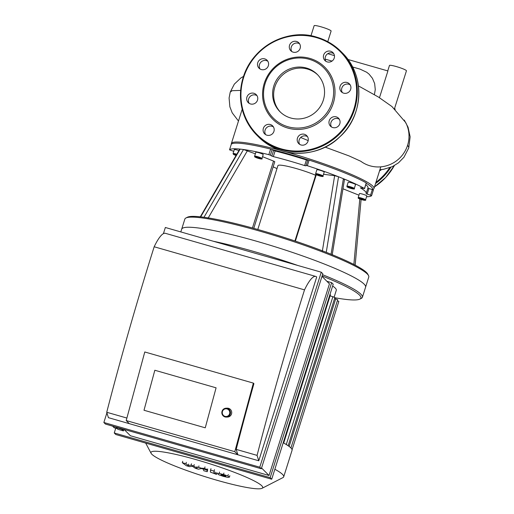 <?xml version="1.0" encoding="UTF-8"?>
<svg xmlns="http://www.w3.org/2000/svg" width="514" height="514" viewBox="0 0 514 514"><rect width="100%" height="100%" fill="white"/><g stroke="black" fill="none" stroke-linecap="round" stroke-linejoin="round"><path stroke-width="0.77" d="M374.404 94.621L375.271 89.603L374.648 83.551L372.438 78.308L369.058 74.132L366.598 72.185M348.029 59.508L387.909 70.945L379.473 97.699M334.428 55.608L327.771 53.7M394.489 108.717L406.439 70.816A8.899 1.041 -162.5 0 0 399.076 67.411A8.899 1.041 -162.5 0 0 389.676 65.323A8.899 1.041 -162.5 0 0 389.464 65.464L387.749 70.9M327.771 41.66L331.112 31.052A8.899 1.041 -162.5 0 0 322.94 27.383A8.899 1.041 -162.5 0 0 314.138 25.7A8.899 1.041 -162.5 0 0 314.131 25.713M360.693 161.184A30.365 29.426 -44.8 0 0 390.646 164.268A30.365 29.426 -44.8 0 0 407.602 145.231A30.365 29.426 -44.8 0 0 405.668 122.512L391.97 106.559L378.388 97.017L358.431 85.896M381.439 169.588A5.635 5.461 135.2 0 1 379.563 170.802M299.611 43.812A5.635 5.461 -44.8 0 0 291.817 51.548M299.771 44.095A5.635 5.461 135.2 0 1 290.834 50.77A5.635 5.461 135.2 0 1 290.988 42.919A5.635 5.461 135.2 0 1 299.771 44.095M267.826 61.23A5.635 5.461 -44.8 0 0 260.039 68.966M264.742 58.879A5.635 5.461 135.2 0 1 266.907 68.092A5.635 5.461 135.2 0 1 258.343 61.436A5.635 5.461 135.2 0 1 264.742 58.879M256.981 95.636A5.635 5.461 -44.8 0 0 249.187 103.372M249.656 93.779A5.635 5.461 135.2 0 1 256.056 102.504A5.635 5.461 135.2 0 1 248.211 102.594A5.635 5.461 135.2 0 1 249.656 93.779M273.416 126.881A5.635 5.461 -44.8 0 0 265.622 134.617M263.354 128.352A5.635 5.461 135.2 0 1 272.645 125.898A5.635 5.461 135.2 0 1 272.497 133.743A5.635 5.461 135.2 0 1 263.354 128.352M307.513 136.66A5.635 5.461 -44.8 0 0 299.72 144.395M297.812 142.346A5.635 5.461 135.2 0 1 306.742 135.67A5.635 5.461 135.2 0 1 306.588 143.522A5.635 5.461 135.2 0 1 297.812 142.346M339.291 119.242A5.635 5.461 -44.8 0 0 331.498 126.977M332.834 127.568A5.635 5.461 135.2 0 1 330.669 118.348A5.635 5.461 135.2 0 1 339.234 125.011A5.635 5.461 135.2 0 1 332.834 127.568M350.137 84.829A5.635 5.461 -44.8 0 0 342.35 92.565M347.92 92.668A5.635 5.461 135.2 0 1 341.521 83.943A5.635 5.461 135.2 0 1 349.372 83.846A5.635 5.461 135.2 0 1 347.92 92.668M333.702 53.591A5.635 5.461 -44.8 0 0 325.908 61.32M334.222 58.088A5.635 5.461 135.2 0 1 324.932 60.543A5.635 5.461 135.2 0 1 325.086 52.698A5.635 5.461 135.2 0 1 334.222 58.088M309.775 58.378A36.79 35.652 135.2 0 1 323.197 119.216A36.79 35.652 135.2 0 1 263.399 102.068A36.79 35.652 135.2 0 1 309.775 58.378M309.216 59.296A35.601 34.502 135.2 0 1 322.201 118.169A35.601 34.502 135.2 0 1 264.331 101.579A35.601 34.502 135.2 0 1 309.216 59.296M280.387 112.103A26.375 25.565 135.2 0 1 277.753 80.711A26.375 25.565 135.2 0 1 307.488 69.069A26.375 25.565 135.2 0 1 317.806 74.96M306.46 68.034A26.375 25.565 135.2 0 1 317.299 74.434A26.375 25.565 135.2 0 1 316.592 111.152A26.375 25.565 135.2 0 1 279.867 111.596A26.375 25.565 135.2 0 1 276.526 79.998A26.375 25.565 135.2 0 1 306.46 68.034M323.518 174.297L334.646 175.672L338.54 176.771A74.761 8.77 17.5 0 1 343.391 178.705C344.637 179.238 344.83 179.47 343.975 179.399M344.502 179.347L332.198 254.899M368.532 275.575L367.754 274.11A95.231 11.167 -162.5 0 0 331.067 254.244A95.231 11.167 -162.5 0 0 326.255 252.323A95.231 11.167 -162.5 0 0 203.987 217.268A95.231 11.167 -162.5 0 0 200.678 216.857A95.231 11.167 -162.5 0 0 187.379 217.236L185.907 217.994A96.42 11.308 17.5 0 1 202.722 218.02A96.42 11.308 17.5 0 1 301.949 244.465A96.42 11.308 17.5 0 1 368.532 275.575A96.42 11.308 17.5 0 1 368.769 277.052L365.582 287.165A96.42 11.308 -162.5 0 0 277.027 247.388A96.42 11.308 -162.5 0 0 181.673 229.18L180.806 231.923M342.966 188.792L358.952 195.179M373.363 190.058L371.59 195.673L373.363 190.058L372.329 189.582L370.549 195.198L371.59 195.673A74.761 8.77 17.5 0 1 366.553 196.74M370.549 195.198L367.163 194.112L368.93 188.497L372.329 189.582A73.573 8.629 17.5 0 0 366.276 183.254M331.067 254.244L343.391 178.705A74.761 8.77 17.5 0 1 364.471 188.516L360.333 187.809A68.825 8.07 -162.5 0 1 366.199 193.45A68.825 8.07 -162.5 0 1 366.122 193.637L367.163 194.112M358.213 197.53L359.453 193.598A3.855 0.45 17.5 0 1 363.269 194.324A3.855 0.45 17.5 0 1 366.81 195.918L365.57 199.85A3.855 0.45 -162.5 0 0 362.029 198.263A3.855 0.45 -162.5 0 0 358.213 197.53C359.222 198.558 355.694 197.395 362.293 199.83C365.075 200.492 366.167 200.499 365.57 199.85M346.937 186.171L348.177 182.239A3.855 0.45 17.5 0 1 351.589 182.843A3.855 0.45 17.5 0 1 355.476 184.436A3.855 0.45 17.5 0 1 355.534 184.558L354.294 188.49A3.855 0.45 -162.5 0 0 354.236 188.368A3.855 0.45 -162.5 0 0 350.349 186.775A3.855 0.45 -162.5 0 0 346.937 186.171C347.592 187.102 345.209 186.267 350.272 188.246C353.709 189.178 355.052 189.255 354.294 188.49M262.538 156.693L273.538 161.081A2.968 0.347 17.5 0 1 274.759 161.775L253.768 228.357M200.248 216.895L239.742 149.144L240.16 149.105A74.761 8.77 17.5 0 1 243.501 149.516L255.355 153.821M273.165 166.832A35.601 4.176 -162.5 0 0 276.988 168.586M233.761 151.328L229.527 149.831A74.761 8.77 17.5 0 1 240.16 149.105L200.678 216.857M231.3 144.209L229.527 149.831L231.3 144.222A74.761 8.77 17.5 0 1 270.615 149.054L268.841 154.675L270.364 155.215L272.137 149.593L270.615 149.054M236.787 154.219A3.855 0.45 -162.5 0 0 236.08 154.007A3.855 0.45 -162.5 0 0 233.067 153.525L234.307 149.587A3.855 0.45 17.5 0 1 237.32 150.075A3.855 0.45 17.5 0 1 238.907 150.576M315.628 173.674L316.868 169.742A3.855 0.45 17.5 0 1 320.28 170.346A3.855 0.45 17.5 0 1 324.167 171.939A3.855 0.45 17.5 0 1 324.225 172.061L322.985 175.994A3.855 0.45 -162.5 0 0 322.927 175.872A3.855 0.45 -162.5 0 0 319.04 174.278A3.855 0.45 -162.5 0 0 315.628 173.674C316.29 174.606 313.9 173.771 318.969 175.749C322.406 176.681 323.743 176.758 322.985 175.994M317.279 174.741L320.98 176.058L317.279 174.741M348.588 187.237L352.283 188.554L348.588 187.237M362.37 199.22L363.642 199.805L362.987 199.843L359.787 198.7L362.37 199.22M319.483 175.756L319.618 175.338M350.792 188.252L350.927 187.835M361.059 199.291L361.188 198.879M236.132 155.344L234.641 154.688L236.35 154.958M254.61 156.179L255.85 152.247A3.855 0.45 17.5 0 1 258.857 152.735A3.855 0.45 17.5 0 1 263.207 154.566L261.967 158.498A3.855 0.45 -162.5 0 0 257.617 156.667A3.855 0.45 -162.5 0 0 254.61 156.179C255.272 157.111 252.882 156.275 257.951 158.254C261.382 159.186 262.725 159.263 261.967 158.498M257.456 157.933L256.184 157.348L256.839 157.316L260.039 158.453L257.456 157.933L257.585 157.528M235.913 155.279L236.042 154.868M307.34 165.714L309.113 160.092L307.88 159.841L306.106 165.463L307.34 165.714A74.761 8.77 17.5 0 1 338.54 176.771L326.255 252.323M306.106 165.463L307.88 159.841A73.573 8.629 17.5 0 0 272.137 149.593L275.093 150.975A68.825 8.07 17.5 0 1 306.408 159.957L307.61 160.195M306.408 159.957L304.635 165.579L305.836 165.816M304.635 165.579A68.825 8.07 -162.5 0 0 273.319 156.597L275.093 150.975M273.602 150.441L271.829 156.063L273.319 156.597M271.829 156.063L270.364 155.215M203.987 217.268L243.501 149.516A74.761 8.77 17.5 0 1 268.841 154.675M315.641 175.261A23.734 2.782 -162.5 0 0 296.443 168.605A23.734 2.782 -162.5 0 0 277.926 165.617L257.79 229.482M364.587 188.619L366.244 182.894L364.471 188.516M309.113 160.092A74.761 8.77 17.5 0 1 366.244 182.894M367.902 188.053L368.93 188.497M365.827 184.687A68.825 8.07 17.5 0 1 367.973 187.828L366.199 193.45M334.832 297.734A95.231 11.167 -162.5 0 0 359.871 299.103L361.348 298.351A96.42 11.308 -162.5 0 0 362.389 297.278L365.582 287.165A96.42 11.308 -162.5 0 0 277.027 247.388A96.42 11.308 -162.5 0 0 181.673 229.18L184.86 219.067A96.42 11.308 17.5 0 1 185.907 217.994M372.528 189.653L373.177 189.319A74.761 8.77 -162.5 0 0 373.986 188.49A74.761 8.77 -162.5 0 0 286.401 152.009M280.368 150.351A74.761 8.77 -162.5 0 0 272.002 148.186A74.761 8.77 -162.5 0 0 231.384 143.528A74.761 8.77 -162.5 0 0 231.371 144.138M334.158 297.06L336.291 290.288A69.422 8.14 -162.5 0 0 332.629 286.022M329.962 294.483L330.431 294.785L283.689 443.036M330.104 295.833L334.91 297.484L288.161 445.747M334.582 298.531L337.692 299.694L290.937 447.977M262.056 488.3A58.577 6.868 -162.5 0 0 208.89 463.48A58.577 6.868 -162.5 0 0 151.11 453.316A58.577 6.868 -162.5 0 0 216.985 480.269A58.577 6.868 -162.5 0 0 262.056 488.3L282.886 477.641A75.352 8.841 -162.5 0 0 283.702 476.806L292.055 450.322A75.352 8.841 -162.5 0 0 292.074 449.724A75.352 8.841 -162.5 0 0 290.905 447.938A75.352 8.841 -162.5 0 0 288.058 445.677A75.352 8.841 -162.5 0 0 283.471 442.914A75.352 8.841 -162.5 0 0 283.208 442.772M292.074 449.731L338.835 301.429L337.357 300.748M362.389 297.278A96.42 11.308 -162.5 0 0 322.509 274.688M297.741 265.449A96.42 11.308 -162.5 0 0 213.535 241.304M359.871 299.103A95.231 11.167 -162.5 0 0 322.105 275.973M257.251 253.839A95.231 11.167 -162.5 0 0 249.907 251.738M283.702 476.806A75.352 8.841 -162.5 0 0 274.855 469.256M205.253 427.815L216.086 387.819L205.253 427.815L144.004 410.256L205.253 427.815M154.836 370.253L216.086 387.819L154.836 370.253L144.004 410.256L154.836 370.253M225.01 416.925A4.453 4.337 -91.5 0 0 230.503 412.524A4.453 4.337 -91.5 0 0 221.868 412.093A4.453 4.337 -91.5 0 0 225.01 416.925M225.029 416.359A3.855 3.759 88.5 0 1 223.404 409.889A3.855 3.759 88.5 0 1 229.668 411.682A3.855 3.759 88.5 0 1 225.029 416.359M226.288 417.085L227.496 417.053A4.453 4.337 -91.5 0 0 231.711 412.491A4.453 4.337 -91.5 0 0 227.259 408.161L226.051 408.193M124.748 430.07L126.425 431.76M116.37 427.821L117.867 429.299L123.431 430.893L121.94 429.421L116.427 427.519M123.996 429.691L123.431 430.893M110.163 425.412L124.516 429.839L130.383 435.743L269.034 475.501L261.562 467.984M253.363 383.11L253.916 383.662A713.708 154.476 106 0 0 236.196 449.39L237.886 454.794L234.795 451.684L253.363 383.11L144.781 351.974L126.213 420.548L129.303 423.658L108.422 417.67L106.732 412.267L126.894 418.049M234.795 451.684L126.213 420.548M258.767 460.782L257.077 455.378A713.708 154.476 -74 0 1 304.519 289.87A41.531 8.989 -74 0 1 315.75 276.429A41.531 8.989 -74 0 1 316.708 277.014L258.767 460.782L129.303 423.658M236.196 449.39L257.077 455.378M315.75 276.429L165.405 233.317A41.531 8.989 106 0 0 154.174 246.765A713.708 154.476 106 0 0 106.732 412.267M154.174 246.765L304.519 289.87M106.912 412.832L103.867 422.495L105.409 424.05L261.318 468.755L259.776 467.2L321.263 272.195L322.805 273.75L261.318 468.755M321.263 272.195L165.347 227.49L163.407 233.652M115.753 428.22L114.256 432.961L115.798 434.516L271.713 479.221L270.171 477.667L331.652 282.668L333.2 284.223L271.713 479.221M321.982 276.352L329.455 283.869L269.034 475.501M270.171 477.667L114.256 432.961M331.652 282.668L326.904 281.299M103.867 422.495L259.776 467.2M192.48 466.314L189.448 466.622L186.376 465.742L182.284 462.69L185.914 463.731L188.105 465.517L191.054 465.202L193.797 465.992L196.611 467.958L198.52 467.348L203.178 468.678L207.264 470.387L207.193 471.711L203.679 470.702L203.75 469.411L202.516 468.89L201.424 468.575L198.417 469.192L195.346 468.312L192.48 466.314M182.733 461.27L182.284 462.69M186.364 462.311L185.914 463.731M188.548 464.097L188.105 465.517M191.497 463.782L191.054 465.202M194.247 464.572L193.797 465.992M197.061 466.539L196.611 467.958M198.969 465.922L198.52 467.348M207.643 470.291L207.193 471.711M225.864 476.125L223.365 475.951L220.969 474.718L223.442 474.891L225.852 476.208M217.454 473.715L219.105 473.458L223.474 474.48L227.837 475.964L229.379 477.133L227.734 477.39L223.333 476.362L218.996 474.885L217.473 473.625M228.287 474.538L227.837 475.964M229.829 475.707L229.366 477.223M210.38 472.09L210.528 470.104L214.042 471.107L213.901 473.066L216.484 473.979L216.458 474.364L210.38 472.09M210.978 468.678L210.528 470.104M214.492 469.687L214.042 471.107M216.934 472.559L216.484 473.979M216.902 472.944L216.458 474.364M207.097 469.359L202.831 468.138L207.129 469.436M240.642 90.413L232.199 90.695L230.233 92.09M404.274 120.07L408.065 127.221L410.133 136.827L408.752 147.936L408.765 147.132L407.602 145.231M374.494 186.884A59.335 57.51 -44.8 0 0 394.334 165.611M395.176 109.341A59.335 57.51 -44.8 0 0 394.611 108.325L395.176 109.341M375.554 183.524A59.335 57.51 -44.8 0 0 390.852 167.288M375.92 182.354A58.737 56.932 -44.8 0 0 389.702 167.731M316.328 37.586A58.737 56.932 135.2 0 1 337.756 134.726A58.737 56.932 135.2 0 1 242.274 107.349A58.737 56.932 135.2 0 1 316.328 37.586M316.611 37.13A59.335 57.51 135.2 0 1 341 51.522A59.335 57.51 135.2 0 1 339.407 134.135A59.335 57.51 135.2 0 1 256.782 135.124A59.335 57.51 135.2 0 1 249.271 64.038A59.335 57.51 135.2 0 1 316.611 37.13M342.542 53.077A59.335 57.51 135.2 0 1 340.949 135.69A59.335 57.51 135.2 0 1 258.324 136.679C281.087 159.95 319.663 157.303 339.651 136.968C362.723 117.051 366.283 76.335 342.542 53.077L341 51.522C334.126 44.654 325.992 39.854 316.598 37.117C289.466 28.161 253.884 44.776 243.623 76.046C236.877 98.54 241.265 118.233 256.782 135.124L258.324 136.679M295.364 241.117L316.303 174.709M334.646 175.672L322.336 251.217M359.787 198.976L353.87 264.472M273.538 161.081L252.438 227.991M207.952 218.418L247.446 150.666M322.194 176.276A3.264 0.385 17.5 0 1 318.089 175.454A3.264 0.385 17.5 0 1 317.106 174.464A3.264 0.385 17.5 0 1 322.194 176.276M353.497 188.773A3.264 0.385 17.5 0 1 349.398 187.951A3.264 0.385 17.5 0 1 348.415 186.961A3.264 0.385 17.5 0 1 353.497 188.773M362.28 199.824A3.264 0.385 17.5 0 1 358.778 198.205A3.264 0.385 17.5 0 1 364.085 199.728A3.264 0.385 17.5 0 1 362.28 199.824M233.067 153.525L233.395 154.335L236.048 155.479A3.264 0.385 17.5 0 1 233.459 154.277A3.264 0.385 17.5 0 1 236.003 154.675A3.264 0.385 17.5 0 1 236.446 154.804M257.546 157.329A3.264 0.385 17.5 0 1 261.048 158.948A3.264 0.385 17.5 0 1 255.741 157.425A3.264 0.385 17.5 0 1 257.546 157.329M286.272 444.533L332.905 296.636M289.144 446.448L335.687 298.846M117.192 428.637L114.224 427.783A7.414 1.606 -74 0 1 113.735 426.748M207.714 468.967L207.264 470.387M225.273 475.534L225.023 476.337M223.68 474.962L223.365 475.951M222.022 474.544L221.752 475.399M219.549 472.032L219.105 473.458M223.924 473.06L223.474 474.48M214.351 471.646L213.901 473.066M215.578 472.167L215.135 473.593M205.015 466.93L204.572 468.35M238.477 121.041L232.206 112.836L229.874 106.803L229.09 98.033L230.246 92.064L234.333 84.116L240.893 77.942L243.501 76.413M366.7 72.256L360.057 69.133L352.63 66.993M325.163 59.129L332.025 61.082M314.138 25.7L310.951 35.807M360.918 161.312L349.096 155.928L325.054 147.088M308.175 140.592L300.677 137.495M408.752 147.936L403.985 157.2L398.504 162.822L392.368 166.626L383.508 169.318L379.91 169.704M374.481 186.91L385.718 177.452L394.366 165.598M315.898 174.445L294.927 240.97M361.098 199.458L355.161 265.147M242.197 109.244L231.384 143.528M380.81 166.838L373.986 188.49M151.11 453.316L145.693 443.087M114.224 427.783L112.951 426.524"/></g></svg>

